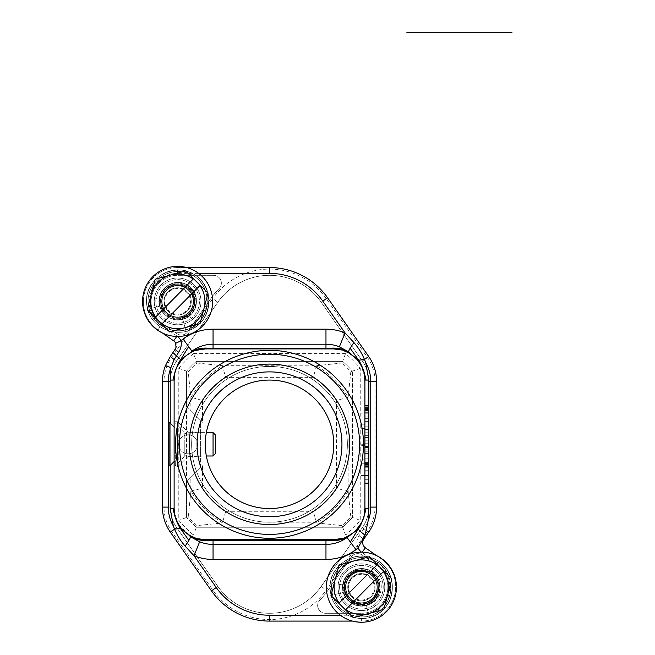 <?xml version="1.0" encoding="UTF-8"?>
<svg xmlns="http://www.w3.org/2000/svg" width="655" height="655" viewBox="0 0 655 655"><rect width="100%" height="100%" fill="white"/><g stroke="black" fill="none" stroke-linecap="round" stroke-linejoin="round"><path stroke-width="0.49" stroke-dasharray="3.27 2.46" d="M376.609 555.636L381.054 558.756A34.265 34.265 0 0 1 361.404 621.087L269.516 621.087A70.863 70.863 0 0 1 211.467 590.867L170.325 532.114A43.607 43.607 0 0 1 162.44 507.101L162.44 381.521A43.607 43.607 0 0 1 170.325 356.508L175.204 349.541A6.231 6.231 0 0 0 173.673 340.87L157.97 329.874A34.265 34.265 0 0 1 177.62 267.543L186.593 267.543M162.424 332.986L157.97 329.874A34.265 34.265 0 0 1 177.62 267.543L269.516 267.543A70.863 70.863 0 0 1 327.565 297.755L368.7 356.508A43.607 43.607 0 0 1 376.592 381.521L376.592 507.101A43.607 43.607 0 0 1 368.7 532.114L363.82 539.081A6.231 6.231 0 0 0 365.351 547.76L381.054 558.756A34.265 34.265 0 0 1 361.404 621.087L352.431 621.087M198.645 273.381L177.62 273.381A28.427 28.427 0 0 0 161.318 325.085L177.022 336.081A12.068 12.068 0 0 1 177.53 336.457A35.042 35.042 0 0 0 198.645 273.381A35.042 35.042 0 0 0 144.395 290.288A35.042 35.042 0 0 0 177.53 336.457M213.055 348.918L205.269 348.918M333.755 348.918L325.969 348.918M342.942 350.302L341.91 349.999M360.381 363.893L350.212 353.618M364.671 376.24L360.643 364.344M361.011 475.464L364.909 475.464L364.909 413.166L361.011 413.166L361.011 475.464L361.011 413.166M364.909 405.289L364.909 412.961M364.909 475.514L364.909 482.841L364.909 471.993L364.909 475.514L368.798 475.514L368.798 479.321L368.798 475.514L364.909 475.514M364.909 462.029L364.909 470.732L364.909 458.189L364.909 462.029L368.798 462.029L368.798 458.189L368.798 470.732L368.798 462.029M364.909 450.902L364.909 456.944L364.909 446.628L364.909 450.902L368.798 450.902L368.798 446.628L368.798 449.813L368.798 447.529L364.909 447.529L364.909 449.813L368.798 449.813L368.798 456.944L368.798 450.902M364.909 443.73L364.909 437.458L364.909 443.73L368.798 443.73L368.798 437.458L368.798 446.481L368.798 443.73L364.909 443.73M364.909 435.681L364.909 432.177L364.909 435.681L368.798 435.681L364.909 435.681M368.798 422.843L368.798 418.381L364.909 418.381L364.909 429.524L364.909 418.381L368.798 418.381L368.798 429.524L368.798 422.843L364.909 422.843M364.909 405.732L364.909 416.891L364.909 405.732L364.909 416.891L364.909 405.854L368.798 405.854L368.798 416.891L368.798 405.732L364.909 405.732L368.798 405.732L368.798 413.084L364.909 413.084L364.909 409.244L368.798 409.244L368.798 405.854L368.798 416.891L368.798 405.732M368.798 483.251L368.798 405.371L364.909 405.371L368.798 405.371L364.909 405.371L368.798 405.371L368.798 483.251L368.798 405.371L368.798 483.251L364.909 483.251L368.798 483.251L364.909 483.251L364.909 380.064M368.798 406.19L368.798 412.06L368.798 406.19L364.909 406.19L364.909 412.06L364.909 406.19M364.909 408.884L364.909 410.48L364.909 408.229L368.798 408.229L368.798 410.48L368.798 407.574L368.798 408.884L364.909 408.884M364.909 407.574L368.798 407.574M368.798 409.031L368.798 408.54L368.798 409.031L364.909 409.031L364.909 409.621L364.909 408.54L364.909 409.031L368.798 409.031M368.798 409.621L364.909 409.621L368.798 409.621M368.798 408.532L364.909 408.532M368.798 408.974L364.909 408.974M368.798 410.48L364.909 410.48L368.798 410.48M364.909 479.321L368.798 479.321L368.798 482.841L368.798 479.321L364.909 479.321M364.909 482.841L368.798 482.841L364.909 482.841M364.909 471.993L368.798 471.993L364.909 471.993M364.909 462.684L368.798 462.684M364.909 466.614L368.798 466.614M368.798 464.706L368.798 463.552L368.798 465.787L368.798 464.706L364.909 464.706L364.909 463.552L364.909 464.542L368.798 464.542M364.909 464.379L368.798 464.379M368.798 464.199L364.909 464.199M364.909 463.552L368.798 463.552M364.909 465.787L368.798 465.787M364.909 465.165L368.798 465.165M364.909 464.984L368.798 464.984M364.909 464.837L368.798 464.837M364.909 467.252L368.798 467.252M364.909 470.732L368.798 470.732M368.798 466.573L364.909 466.573M364.909 462.553L368.798 462.553M364.909 458.189L368.798 458.189M364.909 453.268L368.798 453.268M364.909 453.432L368.798 453.432C368.798 450.64 368.798 450.64 368.798 453.432C368.798 450.64 368.798 450.64 368.798 453.432L364.909 453.432C364.909 450.64 364.909 450.64 364.909 453.432C364.909 450.64 364.909 450.64 364.909 453.432M364.909 456.944L368.798 456.944L364.909 456.944M364.909 446.628L368.798 446.628M364.909 446.481L368.798 446.481L364.909 446.481M364.909 437.458L368.798 437.458L364.909 437.458M364.909 440.217L368.798 440.217L364.909 440.217M368.798 432.177L368.798 435.681L368.798 432.177L364.909 432.177L368.798 432.177M368.798 426.151L364.909 426.151L368.798 426.151M364.909 429.524L368.798 429.524L364.909 429.524M368.798 425.013L364.909 425.013M368.798 421.632L364.909 421.632L368.798 421.632M368.798 405.854L364.909 405.854M364.909 409.244L368.798 409.244M360.356 524.778C363.181 520.381 364.704 514.977 364.909 508.558M343.326 538.197L349.402 535.495M354.707 531.606L359.767 525.695M325.969 539.704L333.755 539.704M205.269 539.704L213.055 539.704M361.494 552.165A35.042 35.042 0 0 0 340.379 615.241L361.404 615.241A28.427 28.427 0 0 0 377.706 563.537L362.002 552.542A12.068 12.068 0 0 1 361.494 552.165A35.042 35.042 0 0 1 394.629 598.334A35.042 35.042 0 0 1 340.379 615.241M358.031 547.858A12.068 12.068 0 0 1 359.038 535.733L363.918 528.765A37.769 37.769 0 0 0 368.126 520.93M176.842 333.624A7.786 7.786 0 0 0 187.69 331.717L211.467 297.755A70.863 70.863 0 0 1 219.114 288.585A7.786 7.786 0 0 0 213.571 275.329L177.554 275.329A26.478 26.478 0 0 0 162.366 323.488L176.842 333.624A7.786 7.786 0 0 0 187.69 331.717L211.467 297.755A70.863 70.863 0 0 1 219.114 288.585A7.786 7.786 0 0 0 213.571 275.329L177.554 275.329A26.478 26.478 0 0 0 162.366 323.488L176.842 333.624M362.166 555.031A7.786 7.786 0 0 0 351.317 556.938L327.565 590.867A70.863 70.863 0 0 1 319.91 600.037A7.786 7.786 0 0 0 325.453 613.301L361.404 613.301A26.478 26.478 0 0 0 376.592 565.134L362.166 555.031A7.786 7.786 0 0 0 351.317 556.938L327.565 590.867A70.863 70.863 0 0 1 319.91 600.037A7.786 7.786 0 0 0 325.453 613.301L361.404 613.301A26.478 26.478 0 0 0 376.592 565.134L362.166 555.031M217.845 302.225L176.703 360.979A35.82 35.82 0 0 0 170.226 381.521L170.226 507.101A35.82 35.82 0 0 0 176.703 527.643L217.845 586.397A63.077 63.077 0 0 0 321.179 586.397L362.321 527.643A35.82 35.82 0 0 0 368.798 507.101L368.798 381.521A35.82 35.82 0 0 0 362.321 360.979L321.179 302.225A63.077 63.077 0 0 0 217.845 302.225L176.703 360.979A35.82 35.82 0 0 0 170.226 381.521L170.226 507.101A35.82 35.82 0 0 0 176.703 527.643L217.845 586.397A63.077 63.077 0 0 0 321.179 586.397L362.321 527.643A35.82 35.82 0 0 0 368.798 507.101L368.798 381.521A35.82 35.82 0 0 0 362.321 360.979L321.179 302.225A63.077 63.077 0 0 0 217.845 302.225L212.736 298.647L171.602 357.409A42.051 42.051 0 0 0 163.996 381.521L163.996 507.101A42.051 42.051 0 0 0 171.602 531.221L212.736 589.975A69.307 69.307 0 0 0 326.288 589.975L367.422 531.221A42.051 42.051 0 0 0 375.028 507.101L375.028 381.521A42.051 42.051 0 0 0 367.422 357.409L326.288 298.647A69.307 69.307 0 0 0 212.736 298.647M173.28 322.784A21.803 21.803 0 0 0 198.301 294.488A21.803 21.803 0 0 0 161.286 286.972A21.803 21.803 0 0 0 173.28 322.784M358.563 608.831A21.803 21.803 0 0 0 381.546 578.864A21.803 21.803 0 0 0 344.104 573.944A21.803 21.803 0 0 0 358.563 608.831A21.803 21.803 0 0 1 344.104 573.944A21.803 21.803 0 0 1 381.546 578.864A21.803 21.803 0 0 1 358.563 608.831M360.234 368.282L352.447 371.172A110.58 110.58 0 0 0 342.655 361.38A110.58 110.58 0 0 1 352.447 371.172L350.818 371.786A108.951 108.951 0 0 0 342.033 363.009L342.655 361.38L196.369 361.38L342.655 361.38L345.537 353.585A118.367 118.367 0 0 1 360.234 368.282L360.234 520.34A118.367 118.367 0 0 1 345.537 535.037L193.487 535.037A118.367 118.367 0 0 1 178.79 520.34L178.79 368.282L186.577 371.172A110.58 110.58 0 0 1 196.369 361.38A110.58 110.58 0 0 0 186.577 371.172L186.577 517.45L178.79 520.34M178.79 368.282A118.367 118.367 0 0 1 193.487 353.585L196.991 363.009A108.951 108.951 0 0 0 188.206 371.786L186.577 371.172L186.577 406.935L190.867 411.225L190.867 396.971L188.206 371.786M188.206 516.836L190.867 491.651L190.867 477.405L186.577 481.695L186.577 517.45L188.206 516.836A108.951 108.951 0 0 0 196.991 525.613L196.369 527.25A110.58 110.58 0 0 1 186.577 517.45A110.58 110.58 0 0 0 196.369 527.25L193.487 535.037M316.578 365.826L313.27 377.345L225.754 377.345L222.176 365.67L316.578 365.826A91.512 91.512 0 0 1 347.993 397.241L348.157 491.651L350.818 516.836A108.951 108.951 0 0 1 342.033 525.613L342.655 527.25A110.58 110.58 0 0 0 352.447 517.45A110.58 110.58 0 0 1 342.655 527.25L196.369 527.25L342.655 527.25L345.537 535.037M350.818 516.836L352.447 517.45L352.447 371.172L352.447 517.45L360.234 520.34M186.577 481.695L186.577 406.935L200.594 420.952L200.594 467.67L186.577 481.695M196.991 363.009L222.176 365.67M190.867 396.971L191.031 397.249A91.52 91.52 -22.4 0 1 222.438 365.826M225.754 377.345A79.992 79.992 0 0 0 202.542 400.549L191.031 397.249M316.848 365.67L342.033 363.009M348.002 397.249L336.482 400.549A79.992 79.992 0 0 0 313.27 377.345M350.818 371.786L348.157 396.971M348.157 491.651L336.482 488.073L336.482 400.549M348.002 491.373A91.512 91.512 0 0 1 316.586 522.796L313.27 511.277A80 80 0 0 0 336.482 488.073M316.586 522.796L222.176 522.96L196.991 525.613M342.033 525.613L316.848 522.96M222.176 522.96L222.446 522.796A91.512 91.512 0 0 1 191.031 491.381L190.867 491.651M191.031 491.373L202.542 488.073A79.992 79.992 0 0 0 225.754 511.277L222.446 522.796M190.867 477.405L202.542 465.721L202.542 488.073M202.542 400.549L202.542 422.901L200.594 420.952L200.594 467.67L202.542 465.721M200.594 456.379L200.594 432.243L200.594 456.379L188.132 456.379L188.132 432.243L188.132 456.379L177.62 466.892L177.62 421.73L177.62 466.892L174.115 466.892L174.115 421.73L174.115 508.558M202.542 422.901L190.867 411.225M205.269 444.311A64.247 64.247 0 0 0 301.636 499.953A64.247 64.247 0 0 0 301.636 388.677A64.247 64.247 0 0 0 205.269 444.311M341.935 444.311A72.418 72.418 0 0 0 233.303 381.595A72.418 72.418 0 0 0 233.303 507.035A72.418 72.418 0 0 0 341.935 444.311M190.466 352.66L189.631 353.127M184.317 357.016L179.257 362.927M177.644 365.678C175.425 370.599 174.279 374.676 174.197 377.919C173.722 375.38 178.086 363.713 178.545 364.065L178.676 363.844C175.843 368.241 174.32 373.653 174.115 380.064M195.665 350.433L190.613 352.578M174.353 512.398L178.381 524.287M196.082 538.32L197.114 538.623M175.401 517.335L174.549 513.643L176.383 520.193L178.332 524.205M178.651 524.737L188.812 535.004M361.011 443.189L361.011 463.781L361.011 424.841L361.011 443.189L364.909 443.189L364.909 424.841L364.909 463.781L364.909 443.189M364.909 445.433L361.011 445.433M364.909 459.884L361.011 459.884L364.909 459.884M364.909 463.781L361.011 463.781L364.909 463.781M364.909 460.047L361.011 460.047M364.909 444.311L361.011 444.311M364.909 428.575L361.011 428.575M364.909 424.841L361.011 424.841L364.909 424.841M364.909 428.738L361.011 428.738L364.909 428.738M379.63 610.632L372.892 602.06L365.899 604.098L369.485 617.215C373.677 616.093 377.059 613.891 379.63 610.632M356.95 571.07A16.743 16.743 0 0 0 349.647 599.137A16.743 16.743 0 0 0 377.607 591.424A16.743 16.743 0 0 0 356.95 571.07A16.743 16.743 0 0 0 349.647 599.137A16.743 16.743 0 0 0 377.607 591.424A16.743 16.743 0 0 0 356.95 571.07M369.485 617.215L369.543 617.419C396.652 611.606 400.483 569.981 374.881 559.321C354.29 548.153 326.886 567.345 330.341 590.515C331.61 613.915 362.313 627.203 380.244 612.122C399.509 598.793 394.76 565.674 372.523 558.297C351.072 548.865 325.347 570.251 330.709 593.062C333.911 616.273 365.596 626.991 382.225 610.476C400.32 595.6 392.853 562.989 370.083 557.471C347.928 549.848 324.061 573.289 331.283 595.575L343.302 592.292C338.971 578.922 353.291 564.856 366.579 569.432C380.244 572.74 384.731 592.308 373.866 601.233C363.893 611.14 344.874 604.712 342.958 590.785C339.74 577.104 355.174 564.266 368.044 569.924C381.39 574.353 384.239 594.224 372.679 602.223C361.92 611.271 343.498 603.296 342.737 589.254C340.665 575.352 357.106 563.84 369.461 570.538C384.821 576.94 382.528 601.912 366.26 605.4L365.85 603.894C380.76 600.7 382.864 577.808 368.79 571.946C357.458 565.797 342.385 576.351 344.293 589.099C344.988 601.97 361.871 609.281 371.737 600.987C382.332 593.651 379.72 575.434 367.488 571.381C355.69 566.19 341.542 577.956 344.489 590.499C346.249 603.271 363.681 609.158 372.826 600.078C382.782 591.899 378.672 573.96 366.145 570.923C353.962 566.731 340.829 579.626 344.808 591.883L342.811 584.882L334.083 583.711L338.995 565.011L369.42 556.709L391.829 578.905L383.814 609.404L353.389 617.714L330.98 595.518L331.258 594.453L331.283 595.575C324.061 573.289 347.928 549.848 370.083 557.471C392.853 562.989 400.32 595.6 382.225 610.476C365.596 626.991 333.911 616.273 330.709 593.062C325.347 570.251 351.072 548.865 372.523 558.297C394.76 565.674 399.509 598.793 380.244 612.122C362.313 627.203 331.61 613.915 330.341 590.515C326.018 563.12 363.484 544.583 382.635 564.643C400.467 579.847 392.41 612.319 369.543 617.419L366.26 605.4C379.982 602.338 384.812 582.86 374.12 573.731C364.319 563.652 345.193 569.727 343.023 583.621C339.56 597.245 354.756 610.354 367.725 604.933C381.153 600.75 384.362 580.936 372.949 572.724C362.354 563.48 343.793 571.127 342.778 585.144C340.453 599.014 356.68 610.82 369.158 604.344C382.184 599.063 383.748 579.053 371.696 571.815C358.383 561.834 338.037 576.506 343.302 592.292L344.808 591.883C340.829 579.626 353.962 566.731 366.145 570.923C378.672 573.96 382.782 591.899 372.826 600.078C363.681 609.158 346.249 603.271 344.489 590.499C341.542 577.956 355.69 566.19 367.488 571.381C379.72 575.434 382.332 593.651 371.737 600.987C361.871 609.281 344.988 601.97 344.293 589.099C342.385 576.351 357.458 565.797 368.79 571.946C382.864 577.808 380.76 600.7 365.85 603.894L365.899 604.098M331.487 595.518L344.604 591.94M383.658 571.381L345.783 609.617M377.026 564.807L339.143 603.042M332.036 591.506L331.258 594.453M347.772 587.207A13.624 13.624 0 0 1 368.216 575.409A13.624 13.624 0 0 1 368.216 599.014A13.624 13.624 0 0 1 347.772 587.207A13.624 13.624 0 0 0 361.404 600.84A13.624 13.624 0 0 0 375.028 587.207A13.624 13.624 0 0 0 363.181 573.698A13.624 13.624 0 0 0 347.772 587.207M363.582 570.611A16.743 16.743 0 0 1 374.693 597.401A16.743 16.743 0 0 1 345.938 593.618A16.743 16.743 0 0 1 363.582 570.611A16.743 16.743 0 0 0 344.8 585.03A16.743 16.743 0 0 0 359.218 603.812A16.743 16.743 0 0 0 378 589.394A16.743 16.743 0 0 0 363.582 570.611M359.022 605.351A18.299 18.299 0 0 1 346.88 576.072A18.299 18.299 0 0 1 378.312 580.199A18.299 18.299 0 0 1 359.022 605.351M358.359 610.37A23.359 23.359 0 0 1 342.868 572.994A23.359 23.359 0 0 1 382.987 578.267A23.359 23.359 0 0 1 358.359 610.37A23.359 23.359 0 0 0 382.987 578.267A23.359 23.359 0 0 0 342.868 572.994A23.359 23.359 0 0 0 358.359 610.37M344.661 587.207A18.299 18.299 0 0 0 372.114 603.058A18.299 18.299 0 0 0 372.114 571.365A18.299 18.299 0 0 0 344.661 587.207C343.662 565.625 379.147 565.601 378.148 587.224C379.106 608.822 343.695 608.79 344.661 587.207C343.924 572.544 364.295 564.602 373.653 575.794C383.969 585.799 375.086 605.245 360.79 603.943C356.271 603.689 352.439 601.97 349.295 598.776C346.29 595.518 344.743 591.661 344.661 587.207M351.678 596.754C345.185 586.864 347.232 579.307 357.818 574.075C367.881 572.814 373.62 577.243 375.028 587.363C375.438 599.088 359.439 605.474 351.678 596.754M357.81 574.067A13.624 13.624 0 0 1 374.586 590.671A13.624 13.624 0 0 1 351.809 596.893A13.624 13.624 0 0 1 357.81 574.067M357.302 572.183A15.573 15.573 0 0 1 376.469 591.17A15.573 15.573 0 0 1 350.441 598.277A15.573 15.573 0 0 1 357.302 572.183A15.573 15.573 0 0 0 350.441 598.277A15.573 15.573 0 0 0 376.469 591.17A15.573 15.573 0 0 0 357.302 572.183M358.023 574.812A12.846 12.846 0 0 1 373.833 590.474A12.846 12.846 0 0 1 352.357 596.337A12.846 12.846 0 0 1 358.023 574.812M361.404 603.173A15.966 15.966 0 0 1 347.576 579.225A15.966 15.966 0 0 1 375.225 579.225A15.966 15.966 0 0 1 361.404 603.173A15.966 15.966 0 0 1 347.576 579.225A15.966 15.966 0 0 1 375.225 579.225A15.966 15.966 0 0 1 361.404 603.173M172.969 324.307A23.359 23.359 0 0 1 160.123 285.94A23.359 23.359 0 0 1 199.775 293.997A23.359 23.359 0 0 1 172.969 324.307A23.359 23.359 0 0 0 200.987 301.415A23.359 23.359 0 0 0 179.183 278.105A23.359 23.359 0 0 0 154.465 298.303A23.359 23.359 0 0 0 172.969 324.307M155.816 301.415A21.803 21.803 0 0 1 177.62 279.611A21.803 21.803 0 0 1 199.423 301.415A21.803 21.803 0 0 1 177.62 323.218A21.803 21.803 0 0 1 155.816 301.415M159.321 301.415A18.299 18.299 0 0 0 186.773 317.266A18.299 18.299 0 0 0 186.773 285.564A18.299 18.299 0 0 0 159.321 301.415M160.876 301.415A16.743 16.743 0 0 1 177.62 284.671A16.743 16.743 0 0 1 194.363 301.415A16.743 16.743 0 0 1 177.62 318.158A16.743 16.743 0 0 1 160.876 301.415M194.363 301.415C195.051 315.8 175.442 323.881 165.805 313.27C156.742 304.993 161.064 288.257 172.895 285.367C185.34 283.599 192.496 288.953 194.363 301.415M174.034 288.274C184.096 287.021 189.835 291.45 191.252 301.57C191.661 313.286 175.663 319.681 167.901 310.961C161.4 301.071 163.447 293.505 174.034 288.274A13.624 13.624 0 0 1 190.801 304.878A13.624 13.624 0 0 1 168.032 311.092A13.624 13.624 0 0 1 174.034 288.265M173.518 286.391A15.573 15.573 0 0 1 192.685 305.377A15.573 15.573 0 0 1 166.665 312.476A15.573 15.573 0 0 1 173.518 286.391A15.573 15.573 0 0 0 166.665 312.476A15.573 15.573 0 0 0 192.685 305.377A15.573 15.573 0 0 0 173.518 286.391M174.238 289.019A12.846 12.846 0 0 1 190.048 304.681A12.846 12.846 0 0 1 168.581 310.544A12.846 12.846 0 0 1 174.238 289.019M196.115 324.454L189.377 315.89L182.385 317.929L185.971 331.045C190.163 329.923 193.544 327.721 196.115 324.454M173.174 285.277A16.743 16.743 0 0 0 165.871 313.336A16.743 16.743 0 0 0 193.823 305.631A16.743 16.743 0 0 0 173.174 285.277A16.743 16.743 0 0 0 165.871 313.336A16.743 16.743 0 0 0 193.823 305.631A16.743 16.743 0 0 0 173.174 285.277M147.973 309.348L147.678 307.899L147.195 309.717L169.604 331.913L200.029 323.611L208.044 293.104L185.643 270.908L155.219 279.218L150.404 297.517L159.296 298.713L161.105 305.762L149.274 308.996C142.405 287.823 165.085 265.553 186.135 272.799C207.766 278.039 214.865 309.013 197.663 323.152C181.869 338.84 151.763 328.663 148.726 306.606C143.633 284.941 168.073 264.62 188.444 273.577C209.575 280.586 214.087 312.05 195.788 324.716C178.749 339.044 149.586 326.411 148.382 304.19C145.091 282.174 171.127 263.94 190.695 274.551C215.012 284.679 211.377 324.225 185.619 329.743L182.385 317.929M185.971 331.045L186.028 331.25C208.896 326.149 216.952 293.677 199.128 278.473C179.969 258.414 142.503 276.95 146.835 304.346C148.104 327.746 178.799 341.034 196.729 325.953C215.994 312.623 211.246 279.505 189.008 272.128C167.557 262.696 141.832 284.082 147.195 306.892C150.396 330.104 182.09 340.821 198.711 324.307C216.813 309.43 209.338 276.819 186.569 271.301C164.413 263.678 140.547 287.119 147.768 309.406C140.547 287.119 164.413 263.678 186.569 271.301C209.338 276.819 216.813 309.43 198.711 324.307C182.09 340.821 150.396 330.104 147.195 306.892C141.832 284.082 167.557 262.696 189.008 272.128C211.246 279.505 215.994 312.623 196.729 325.953C178.799 341.034 148.104 327.746 146.835 304.346C143.371 281.175 170.775 261.975 191.366 273.151C216.969 283.811 213.145 325.437 186.028 331.25L185.619 329.743C211.377 324.225 215.012 284.679 190.695 274.551C171.127 263.94 145.091 282.174 148.382 304.19C149.586 326.411 178.749 339.044 195.788 324.716C214.087 312.05 209.575 280.586 188.444 273.577C168.073 264.62 143.633 284.941 148.726 306.606C151.763 328.663 181.869 338.84 197.663 323.152C214.865 309.013 207.766 278.039 186.135 272.799C165.085 265.553 142.405 287.823 149.274 308.996L161.105 305.762M163.996 301.415A13.624 13.624 0 0 1 180.338 288.061A13.624 13.624 0 0 1 191.129 303.232A13.624 13.624 0 0 1 176.711 315.014A13.624 13.624 0 0 1 163.996 301.415M180.338 288.061A13.624 13.624 0 0 0 164.118 299.597A13.624 13.624 0 0 0 176.711 315.014A13.624 13.624 0 0 0 191.252 301.415A13.624 13.624 0 0 0 180.338 288.061M180.952 285.007A16.743 16.743 0 0 1 190.163 312.509A16.743 16.743 0 0 1 161.744 306.728A16.743 16.743 0 0 1 180.952 285.007A16.743 16.743 0 0 0 161.212 298.082A16.743 16.743 0 0 0 174.287 317.822A16.743 16.743 0 0 0 194.027 304.747A16.743 16.743 0 0 0 180.952 285.007M173.976 319.345A18.299 18.299 0 0 1 163.914 289.289A18.299 18.299 0 0 1 194.977 295.601A18.299 18.299 0 0 1 173.976 319.345M193.241 279.005L155.366 317.241M199.881 285.58L162.006 323.824M161.294 305.713C157.323 293.456 170.447 280.561 182.63 284.753C195.157 287.791 199.267 305.721 189.311 313.909C180.166 322.989 162.735 317.102 160.974 304.329C158.027 291.786 172.175 280.021 183.973 285.212C196.205 289.264 198.817 307.482 188.222 314.818C178.357 323.111 161.474 315.8 160.778 302.929C158.87 290.181 173.943 279.628 185.275 285.768C199.349 291.639 197.245 314.531 182.336 317.724C197.245 314.531 199.349 291.639 185.275 285.768C173.943 279.628 158.87 290.181 160.778 302.929C161.474 315.8 178.357 323.111 188.222 314.818C198.817 307.482 196.205 289.264 183.973 285.212C172.175 280.021 158.027 291.786 160.974 304.329C162.735 317.102 180.166 322.989 189.311 313.909C199.267 305.721 195.157 287.791 182.63 284.753C170.447 280.561 157.323 293.456 161.294 305.713M177.62 317.38A15.966 15.966 0 0 1 163.799 293.432A15.966 15.966 0 0 1 191.448 293.432A15.966 15.966 0 0 1 177.62 317.38A15.966 15.966 0 0 1 163.799 293.432A15.966 15.966 0 0 1 191.448 293.432A15.966 15.966 0 0 1 177.62 317.38M184.243 454.775L184.243 433.847L184.243 454.775L188.132 455.995L188.132 432.627L188.132 455.995L206.341 455.995M213.055 432.627L213.055 455.995M215.389 453.653L215.389 434.969M175.286 444.311L175.286 465.73L175.286 444.311M184.243 444.311L184.243 456.772L184.243 444.311M169.833 422.729L169.833 465.893L168.662 465.893L168.662 422.729M174.115 427.068L174.115 461.554L174.115 427.068M191.637 444.311A77.871 77.871 0 0 1 308.448 376.871A77.871 77.871 0 0 1 308.448 511.751A77.871 77.871 0 0 1 191.637 444.311A77.871 77.871 0 0 1 308.448 376.871A77.871 77.871 0 0 1 308.448 511.751A77.871 77.871 0 0 1 191.637 444.311M197.63 444.311A9.497 9.497 0 0 0 183.384 436.091A9.497 9.497 0 0 0 183.384 452.54A9.497 9.497 0 0 0 197.63 444.311A9.497 9.497 0 0 0 183.384 436.091A9.497 9.497 0 0 0 183.384 452.54A9.497 9.497 0 0 0 197.63 444.311M377.706 563.537L381.054 558.756A34.265 34.265 0 0 1 361.404 621.087L361.404 615.241M177.62 273.381L177.62 267.543M363.918 528.765L366.399 530.493M359.038 535.733L363.615 538.934M157.97 329.874L161.318 325.085M176.703 360.979L171.602 357.409M170.226 381.521L163.996 381.521M170.226 507.101L163.996 507.101M176.703 527.643L171.602 531.221M217.845 586.397L212.736 589.975M321.179 586.397L326.288 589.975M362.321 527.643L367.422 531.221M368.798 507.101L375.028 507.101M368.798 381.521L375.028 381.521M362.321 360.979L367.422 357.409M326.288 298.647L321.179 302.225M193.487 353.585L345.537 353.585M225.754 511.277L313.27 511.277M170.226 465.5L170.226 423.122M344.538 591.956A17.521 17.521 0 0 0 372.777 600.537A17.521 17.521 0 0 0 368.74 571.299A17.521 17.521 0 0 0 344.268 590.867M332.789 595.166C325.92 573.993 348.599 551.723 369.641 558.969C391.281 564.209 398.371 595.19 381.177 609.322C365.384 625.009 335.278 614.832 332.241 592.783C327.148 571.111 351.588 550.789 371.958 559.755C393.09 566.763 397.601 598.22 379.302 610.886C362.264 625.214 333.1 612.589 331.897 590.36C328.605 568.343 354.642 550.11 374.202 560.721C398.527 570.849 394.891 610.394 369.125 615.913C394.891 610.394 398.527 570.849 374.202 560.721C354.642 550.11 328.605 568.343 331.897 590.36C333.1 612.589 362.264 625.214 379.302 610.886C397.601 598.22 393.09 566.763 371.958 559.755C351.588 550.789 327.148 571.111 332.241 592.783C335.278 614.832 365.384 625.009 381.177 609.322C398.371 595.19 391.281 564.209 369.641 558.969C348.599 551.723 325.92 573.993 332.789 595.166M160.68 305.877A17.521 17.521 0 0 0 188.845 314.867A17.521 17.521 0 0 0 185.046 285.547A17.521 17.521 0 0 0 160.107 301.865M159.795 306.122C155.456 292.752 169.776 278.686 183.072 283.263C196.729 286.571 201.216 306.139 190.351 315.063C180.379 324.97 161.367 318.543 159.443 304.616C156.226 290.935 171.667 278.097 184.53 283.754C197.875 288.184 200.725 308.055 189.164 316.054C178.406 325.101 159.992 317.126 159.23 303.085C157.151 289.183 173.591 277.671 185.946 284.368C201.314 290.763 199.014 315.743 182.745 319.231C196.467 316.168 201.298 296.682 190.605 287.561C180.813 277.474 161.679 283.558 159.509 297.452C156.046 311.076 171.25 324.184 184.219 318.764C197.638 314.58 200.848 294.766 189.434 286.554C178.84 277.311 160.278 284.95 159.263 298.975C156.938 312.836 173.166 324.651 185.643 318.174C198.678 312.894 200.233 292.883 188.181 285.645C174.869 275.665 154.531 290.337 159.795 306.122M363.623 371.287L364.475 374.979L362.641 368.429L359.439 362.436M349.664 353.282L352.889 355.501C354.756 356.623 360.537 363.402 359.292 362.223L354.674 356.991M368.798 412.06L364.909 412.06M368.798 408.54L364.909 408.54M364.909 407.615L368.798 407.615M364.909 451.221L368.798 451.221M364.909 416.891L368.798 416.891M360.348 524.778L360.479 524.565C360.938 524.909 365.302 513.242 364.827 510.703C364.745 513.946 363.599 518.023 361.38 522.944M174.115 421.73L177.62 421.73L188.132 432.243L200.594 432.243M178.316 524.172L179.593 526.186M189.361 535.34L186.135 533.129C184.268 532.007 178.487 525.22 179.732 526.399L184.35 531.631M184.243 433.847L188.132 432.627L206.341 432.627M184.243 431.85L175.286 422.893M184.243 456.772L175.286 465.73M175.286 427.961L174.115 426.79M175.286 460.661L174.115 461.832"/><path stroke-width="0.98" d="M352.431 621.087L269.516 621.087A70.863 70.863 0 0 1 211.467 590.867L170.325 532.114A43.607 43.607 0 0 1 162.44 507.101L162.44 381.521A43.607 43.607 0 0 1 165.469 365.555L170.325 356.508L176.015 347.928L175.72 343.285A6.231 6.231 0 0 0 173.673 340.87L162.424 332.986M177.53 336.457A35.042 35.042 0 0 0 212.351 296.756A35.042 35.042 0 0 0 168.302 267.633A35.042 35.042 0 0 0 177.53 336.457A12.068 12.068 0 0 1 180.993 340.772C181.754 344.874 180.96 348.714 178.61 352.3L174.165 359.579L170.898 367.692A37.769 37.769 0 0 0 168.278 381.521L168.278 507.101L162.44 507.101M178.61 352.3L175.204 349.541L176.31 346.479M190.613 352.578L191.931 351.105C196.926 348.787 202.198 347.805 207.741 348.182L325.969 348.386L325.969 344.219L213.055 344.219A35.845 35.845 0 0 0 191.931 351.105L183.064 338.954L180.993 340.772L175.72 343.285A6.231 6.231 0 0 0 173.673 340.87L176.768 336.449M168.278 381.521L162.44 381.521A43.607 43.607 0 0 1 165.469 365.555L170.898 367.692L170.226 380.064L172.977 380.064C175.139 370.591 177.71 363.779 180.69 359.636L178.455 364.213M186.593 267.543L269.516 267.543A70.863 70.863 0 0 1 327.565 297.755L368.7 356.508A43.607 43.607 0 0 1 376.592 381.521L376.592 507.101A43.607 43.607 0 0 1 368.7 532.114L363.82 539.081A6.231 6.231 0 0 0 365.351 547.76L376.609 555.636M207.741 348.182A15.573 8.147 -90 0 1 205.269 348.918L333.755 348.918C338.848 349.95 343.138 346.913 357.081 359.423C366.915 373.235 363.672 374.226 364.909 380.064L364.671 376.24M350.212 353.618L348.313 351.71C342.983 348.959 337.309 347.78 331.283 348.182L325.969 348.386L325.969 348.918L213.055 348.918L213.055 329.178L325.969 329.178A50.885 50.885 0 0 1 345.021 332.879L339.388 346.831A35.845 35.845 0 0 0 325.969 344.219L325.969 329.178M348.894 352.636L358.686 360.209L350.13 348.182L348.313 351.71L339.388 346.831M331.283 348.182A15.573 8.147 -90 0 0 333.755 348.918L341.91 349.999M322.776 301.103L327.565 297.755A70.863 70.863 0 0 0 269.516 267.543L269.516 273.381A65.025 65.025 0 0 1 322.776 301.103L345.021 332.879L353.872 342.516C358.285 347.494 361.822 353.143 364.475 359.472L365.736 362.723L368.798 380.064L364.909 380.064L364.909 508.558L364.909 483.251L368.798 483.251L368.798 508.558L368.126 520.93L365.048 535.143L358.031 547.858L355.96 549.668L350.368 542.012L358.334 528.986C361.314 524.843 363.885 518.031 366.047 508.558L368.798 508.558M350.13 348.182L353.872 342.516M360.717 364.458L358.686 360.209L364.475 359.472L368.7 356.508M350.179 353.594L342.942 350.302M360.709 364.442L360.381 363.893M364.909 413.166L364.909 475.464M368.798 412.961L364.909 412.961L364.909 405.289L368.798 405.289L368.798 483.251M359.767 525.695L360.577 524.409M366.047 508.558L364.909 508.558C363.869 513.651 366.915 517.933 354.396 531.893C340.625 541.685 339.601 538.475 333.755 539.704L343.326 538.197M349.402 535.495L354.707 531.606M350.368 542.012L347.093 537.518C342.098 539.843 336.834 540.817 331.283 540.441A15.573 8.147 90 0 1 333.755 539.704L205.269 539.704C200.176 538.672 195.894 541.718 181.926 529.183C172.175 515.493 175.335 514.404 174.115 508.558L174.115 380.064C175.147 374.979 172.118 370.689 184.612 356.746C198.457 346.896 199.431 350.155 205.269 348.918L195.665 350.433M207.741 540.441C201.715 540.842 196.041 539.663 190.72 536.912L199.636 541.791A35.845 35.845 0 0 0 213.055 544.403L213.055 539.704L325.969 539.704L325.969 540.236L207.741 540.441A15.573 8.147 90 0 0 205.269 539.704L197.114 538.623M365.048 535.143C361.028 532.163 358.793 530.108 358.334 528.986L360.356 524.778M213.055 559.444L213.055 544.403L325.969 544.403L325.969 559.444L213.055 559.444A50.885 50.885 0 0 1 194.003 555.743L199.636 541.791M331.283 540.441L325.969 540.236L325.969 544.403A35.845 35.845 0 0 0 347.093 537.518L358.334 528.986M347.74 536.601L348.558 535.97M366.047 380.064C364.131 371.279 361.675 364.655 358.686 360.209M205.269 444.311A64.247 64.247 0 0 1 301.636 388.677A64.247 64.247 0 0 1 301.636 499.953A64.247 64.247 0 0 1 205.269 444.311M341.935 444.311A72.418 72.418 0 0 1 233.303 507.035A72.418 72.418 0 0 1 233.303 381.595A72.418 72.418 0 0 1 341.935 444.311M349.721 444.311A80.213 80.213 0 0 1 229.406 513.774A80.213 80.213 0 0 1 229.406 374.848A80.213 80.213 0 0 1 349.721 444.311M189.631 353.127L184.317 357.016M179.257 362.927L178.676 363.852M174.115 466.892L174.115 380.064L172.977 380.064M191.285 352.022L180.69 359.636L188.656 346.61M172.986 352.701L180.69 359.636M340.379 615.241A35.042 35.042 0 0 0 395.833 593.733A35.042 35.042 0 0 0 352.087 553.426A35.042 35.042 0 0 0 340.379 615.241L269.516 615.241A65.025 65.025 0 0 1 216.248 587.519L194.003 555.743L185.152 546.106C180.739 541.128 177.202 535.479 174.549 529.15L173.288 525.899L170.226 508.558L174.115 508.558L174.353 512.398M172.977 508.558C174.901 517.352 177.349 523.967 180.338 528.413L188.902 540.441L185.152 546.106M178.316 524.164L180.338 528.413L174.549 529.15L170.325 532.114M188.812 535.004L190.72 536.912L188.902 540.441M190.13 535.986L180.338 528.413M188.845 535.029L196.082 538.32M178.332 524.205L178.651 524.737M353.389 617.714L330.98 595.518L334.992 580.264A27.313 27.313 0 0 0 339.143 603.042L377.026 564.807A27.313 27.313 0 0 0 334.992 580.264L338.995 565.011L369.42 556.709L391.829 578.905L387.817 594.15A27.313 27.313 0 0 0 383.658 571.381L345.783 609.617A27.313 27.313 0 0 0 368.601 613.555L353.389 617.714M368.601 613.555A27.313 27.313 0 0 0 387.817 594.15L383.814 609.404L368.601 613.555M334.083 583.711L332.036 591.506M147.678 307.899L150.404 297.517M169.604 331.913L147.195 309.717L151.207 294.472A27.313 27.313 0 0 0 155.366 317.241L193.241 279.005A27.313 27.313 0 0 0 151.207 294.472L155.219 279.218L185.643 270.908L200.16 285.293L162.006 323.824A27.313 27.313 0 0 0 184.816 327.762L169.604 331.913M200.16 285.293L208.044 293.104L200.029 323.611L184.816 327.762A27.313 27.313 0 0 0 199.881 285.58L200.16 285.293M206.341 455.995L213.055 455.995L213.055 432.627L206.341 432.627M213.055 432.627L215.389 434.969L215.389 453.653L213.055 455.995M168.662 422.729L168.662 465.893L169.833 465.893L174.115 461.554L169.833 465.893L169.833 422.729L168.662 422.729L169.833 422.729L174.115 427.068L169.833 422.729M512.005 32.75L406.812 32.75M174.165 359.579L170.325 356.508M269.516 273.381L198.645 273.381M183.064 338.954A50.885 50.885 0 0 1 213.055 329.178M361.494 552.165A12.068 12.068 0 0 1 358.031 547.858M355.96 549.668A50.885 50.885 0 0 1 325.969 559.444M368.126 520.93A37.769 37.769 0 0 0 370.746 507.101L370.746 381.521A37.769 37.769 0 0 0 365.736 362.723M368.798 380.064L368.798 405.371M370.746 381.521L376.592 381.521M370.746 507.101L376.592 507.101M366.399 530.493L368.7 532.114M365.351 547.76L362.256 552.173M269.516 615.241L269.516 621.087M216.248 587.519L211.467 590.867M359.603 444.311A90.095 90.095 0 0 0 224.469 366.292A90.095 90.095 0 0 0 224.469 522.338A90.095 90.095 0 0 0 359.603 444.311M363.459 444.311A93.943 93.943 0 0 1 222.544 525.67A93.943 93.943 0 0 1 222.544 362.952A93.943 93.943 0 0 1 363.459 444.311M168.278 507.101A37.769 37.769 0 0 0 173.288 525.899M170.226 508.558L170.226 465.5M170.226 423.122L170.226 380.064"/></g></svg>
